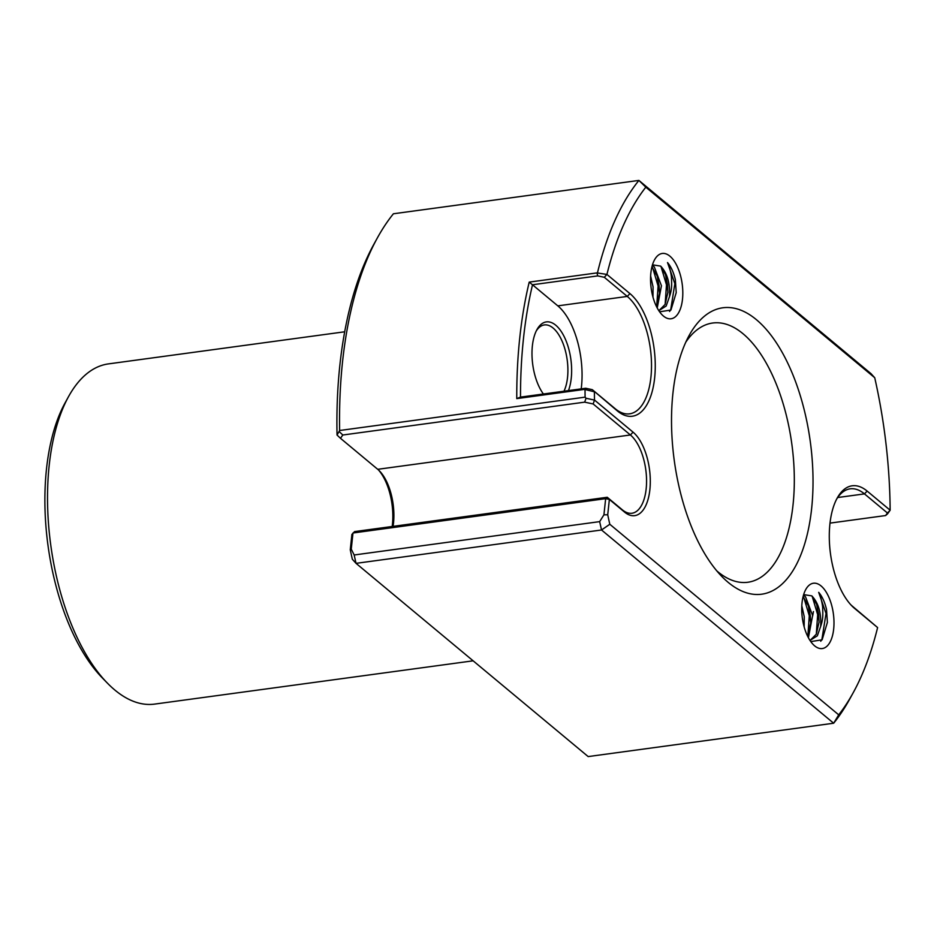 <?xml version="1.0" encoding="UTF-8"?>
<svg xmlns="http://www.w3.org/2000/svg" width="937" height="937" viewBox="0 0 937 937"><rect width="100%" height="100%" fill="white"/><g stroke="black" fill="none" stroke-linecap="round" stroke-linejoin="round"><path stroke-width="1.41" d="M669.557 311.482L670.693 309.842L674.863 283.7L667.519 262.559C669.077 264.328 671.595 275.244 671.501 278.441C671.794 285.797 671.841 289.685 669.498 296.584L666.16 306.036L658.816 310.639M652.293 265.44L654.284 266.893L661.452 285.762L657.235 307.98M650.629 275.982L653.066 286.898L652.984 297.134M660.972 266.436L666.476 284.848L665.129 304.42M652.609 267.607L658.102 285.984L656.755 305.532M659.613 311.81L670.939 310.03L676.221 292.625L675.354 279.73L676.221 292.707M665.329 274.072L667.531 284.696L667.882 292.766M657.013 275.396L659.144 285.844L659.496 293.726M651.894 266.916L657.259 276.122L659.531 293.246L656.368 306.282M669.498 296.584C670.213 283.232 667.261 273.077 660.655 266.108L665.657 274.986L667.917 292.11L665.129 304.42L658.922 310.651M660.655 266.108L652.48 264.831M667.519 262.559C671.033 266.658 673.644 272.386 675.354 279.73M820.73 641.259L821.866 639.631L826.036 613.489L818.692 592.336C820.25 594.105 822.768 605.021 822.674 608.218C822.979 615.574 823.014 619.462 820.671 626.361L817.345 635.825L809.99 640.428M803.466 595.218L805.457 596.67L812.625 615.539L808.408 637.757M801.803 605.759L804.239 616.687L804.169 626.912M812.145 596.213L817.661 614.625L816.303 634.197M803.782 597.396L809.275 615.761L807.928 635.309M810.786 641.599L822.124 639.819L827.394 622.402L826.528 609.507L827.394 622.484M816.502 603.85L818.704 614.485L819.055 622.555M808.186 605.173L810.318 615.621L810.681 623.503M803.079 596.693L808.432 605.911L810.704 623.023L807.553 636.059M820.671 626.361C821.386 613.009 818.434 602.854 811.829 595.885L816.83 604.763L819.09 621.887L816.303 634.197L810.095 640.428M811.829 595.885L803.653 594.608M818.692 592.336C822.206 596.436 824.818 602.163 826.528 609.507M543.401 394.008A40.514 19.244 -97.7 0 1 536.936 329.637A40.514 19.244 -97.7 0 1 555.746 325.209A40.514 19.244 -97.7 0 1 568.454 390.6M563.98 391.209A37.761 17.944 82.3 0 0 553.088 328.032A37.761 17.944 82.3 0 0 544.338 324.94A37.761 17.944 82.3 0 0 536.245 330.972M850.784 604.74A61.795 29.352 82.3 0 0 852.471 606.251L877.606 627.567L854.603 608.418A64.548 30.652 -97.7 0 1 851.792 605.817A64.548 30.652 -97.7 0 1 837.163 498.133A64.548 30.652 -97.7 0 1 867.135 491.07L890.15 510.22L887.538 513.863L885.606 515.549L887.444 513.007L864.476 493.893A61.795 29.352 82.3 0 0 850.152 488.833A61.795 29.352 82.3 0 0 836.472 499.433M829.995 523.115L885.606 515.549M812.66 615.937A306.247 145.458 82.3 0 0 813.433 611.556M890.15 510.243L887.444 513.007M877.606 627.567L877.606 627.579A302.124 143.502 82.3 0 1 853.267 692.607L849.8 698.908A308.999 146.769 -97.7 0 1 833.661 723.223L601.542 529.991A308.999 146.769 -97.7 0 1 599.668 521.628L354.174 554.985A308.999 146.769 82.3 0 0 356.048 563.348L588.167 756.581L833.661 723.223L838.709 714.837A302.124 143.502 82.3 0 0 853.267 692.607M593.156 403.964L594.503 400.052L633.061 432.156A43.945 20.872 -97.7 0 1 649.88 489.653A43.945 20.872 -97.7 0 1 624.522 512.059L609.366 499.433L607.726 514.776L603.932 514.823L605.653 498.66L609.366 499.433L607.246 497.266L622.402 509.88A41.205 19.572 82.3 0 0 631.948 513.253A41.205 19.572 82.3 0 0 646.553 479.545A41.205 19.572 82.3 0 0 630.402 434.979L593.156 403.964L584.688 402.149L342.825 435.014L340.482 438.305L377.728 469.308A41.205 19.572 -97.7 0 1 379.52 470.971A41.205 19.572 -97.7 0 1 393.083 526.371M340.482 438.305L337.051 435.049L339.616 430.505L585.11 397.147L586.035 398.248L594.468 400.076M586.035 398.248L584.688 402.149M339.381 431.77L342.825 435.014M392.193 526.489A43.945 20.872 82.3 0 0 378.525 470.011M607.246 497.266L605.653 498.66L352.98 533.001L351.258 549.152L350.262 549.761L351.902 534.418L354.573 531.595L607.246 497.266M594.363 391.783L584.524 389.394L585.719 388.258L592.301 389.663L615.269 408.778A61.795 29.352 82.3 0 0 629.594 413.838A61.795 29.352 82.3 0 0 651.496 363.263A61.795 29.352 82.3 0 0 627.275 296.42L604.306 277.293L597.724 275.9L596.974 272.901L606.93 274.436L629.933 293.597A64.548 30.652 -97.7 0 1 654.635 378.056A64.548 30.652 -97.7 0 1 617.389 410.945L592.301 389.663M584.524 389.394L516.767 398.612L520.422 397.124L585.719 388.258M597.724 275.9L532.427 284.766L529.218 282.107L596.974 272.901M516.767 398.612A308.999 146.769 -97.7 0 1 529.218 282.107M532.427 284.766L532.509 284.789A306.247 145.458 82.3 0 0 520.503 397.112M604.306 277.293L606.907 274.447M351.258 549.152L354.174 554.985M599.668 521.628L603.932 514.823M597.56 272.468A308.999 146.769 -97.7 0 1 638.905 180.419L871.012 373.652L874.736 377.752L645.816 187.177A302.124 143.502 82.3 0 0 606.93 274.436M890.15 510.22A302.124 143.502 82.3 0 0 874.736 377.752M337.039 435.037A302.124 143.502 -97.7 0 1 373.804 244.393L377.271 238.092A308.999 146.769 82.3 0 1 393.411 213.777L638.905 180.419L645.816 187.177M607.726 514.776A302.124 143.502 82.3 0 0 609.8 524.263L601.542 529.991L356.048 563.348L352.335 559.248A302.124 143.502 -97.7 0 1 350.262 549.761M609.8 524.263L838.709 714.837M585.11 397.147A308.999 146.769 -97.7 0 1 585.028 389.78M594.386 391.795A302.124 143.502 82.3 0 0 594.503 400.052M107.392 683.12L102.367 677.966A164.795 78.275 -97.7 0 1 65.004 403.027L68.471 396.726A171.658 81.531 82.3 0 0 107.392 683.12A171.658 81.531 82.3 0 0 114.864 690.054A171.658 81.531 82.3 0 0 154.652 704.097L473.138 660.819M344.675 331.792L108.423 363.896A171.658 81.531 82.3 0 0 68.471 396.726M377.271 238.092A308.999 146.769 82.3 0 0 339.616 430.505M756.311 319.611A144.544 68.659 -97.7 0 1 811.618 508.744A144.544 68.659 -97.7 0 1 728.225 582.404A144.544 68.659 -97.7 0 1 721.935 576.571A144.544 68.659 -97.7 0 1 689.163 335.423A144.544 68.659 -97.7 0 1 756.311 319.611M716.84 570.926A130.805 62.135 82.3 0 0 717.578 571.547A130.805 62.135 82.3 0 0 747.902 582.252A130.805 62.135 82.3 0 0 794.271 475.223A130.805 62.135 82.3 0 0 743.006 333.724A130.805 62.135 82.3 0 0 712.682 323.019A130.805 62.135 82.3 0 0 685.767 342.216M581.209 388.867A61.795 29.352 82.3 0 0 557.82 305.86L532.509 284.789M663.478 316.085A32.959 15.66 -97.7 0 1 662.037 314.75A32.959 15.66 -97.7 0 1 654.576 259.76A32.959 15.66 -97.7 0 1 669.885 256.152A32.959 15.66 -97.7 0 1 682.487 299.278A32.959 15.66 -97.7 0 1 663.478 316.085M814.651 645.862A32.959 15.66 -97.7 0 1 813.222 644.527A32.959 15.66 -97.7 0 1 805.75 589.537A32.959 15.66 -97.7 0 1 821.058 585.93A32.959 15.66 -97.7 0 1 833.672 629.067A32.959 15.66 -97.7 0 1 814.651 645.862M867.135 491.07L864.476 493.893L837.701 497.524M854.603 608.418L852.471 606.251M377.728 469.308L630.402 434.979L633.061 432.156M622.402 509.88L624.522 512.059M617.389 410.945L615.269 408.778M629.933 293.597L627.275 296.42L557.82 305.86M808.76 612.189L809.814 612.048M665.071 273.253L665.645 274.986M816.244 603.03L816.818 604.763"/></g></svg>
